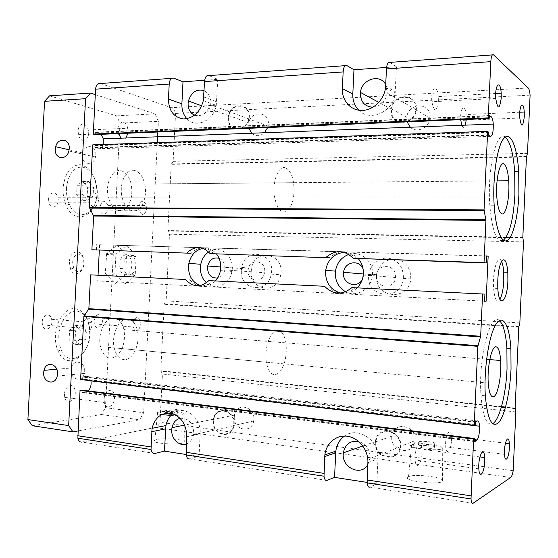 <?xml version="1.0" encoding="UTF-8"?>
<svg xmlns="http://www.w3.org/2000/svg" width="558" height="558" viewBox="0 0 558 558"><rect width="100%" height="100%" fill="white"/><g stroke="black" fill="none" stroke-linecap="round" stroke-linejoin="round"><path stroke-width="0.42" stroke-dasharray="2.79 2.09" d="M88.164 390.935L85.702 392.204L82.242 392.637L81.977 390.175M80.603 379.524L82.465 379.328L83.058 376.748L86.518 376.399C88.666 376.329 90.131 377.773 90.891 380.723M484.609 301.18L94.839 280.779L95.132 275.08L90.605 274.857M484.602 301.229L94.839 280.779M196.786 247.592L99.61 244.732L99.324 250.249M98.041 275.22L97.748 280.897M486.66 256.108L342.131 251.86M337.513 251.728L200.713 247.703M357.162 287.872C352.426 292.35 346.992 294.087 340.875 293.069M344.307 252.362C349.838 252.342 354.525 254.483 358.375 258.772M215.395 280.946C210.973 285.424 205.965 286.952 200.385 285.536M203.112 248.345C208.399 247.766 212.891 249.684 216.588 254.106M486.674 255.871L99.61 244.732M356.485 258.71C347.69 250.27 338.643 249.97 329.339 257.817M214.153 254.023C206.725 246.259 199.018 246.008 191.038 253.262M96.415 250.151L96.708 244.453M103.181 144.522C102.184 147.696 100.538 149.105 98.236 148.756L94.853 147.947L94.727 145.589L92.712 144.878M95.083 134.562L95.669 132.176L99.045 133.069L101.061 134.318M530.1 95.146L175.568 113.42C174.633 110.338 173.231 108.419 171.362 107.68L100.461 83.526M523.495 241.893L169.486 234.2L167.874 230.531L171.208 164.345L173.154 161.346L175.568 113.42M527.477 153.359L173.154 161.346M519.847 322.936L166.131 300.853L169.486 234.2M376.629 276.287C374.564 298.391 408.923 301.627 410.772 278.979C410.89 268 405.889 261.353 395.789 259.051C385.515 259.003 379.175 264.22 376.769 274.703L376.629 276.287M251.239 271.014C249.384 290.809 277.668 294.847 280.674 274.766C285.159 253.604 254.866 247.278 251.581 268.231L251.239 271.014M348.869 254.434C360.907 250.096 374.341 262.093 372.367 275.812C371.265 289.156 356.478 297.826 345.709 291.785M363.084 268.984L363.914 274.885L362.17 279.816M368.671 275.638L368.81 274.02C371.258 263.313 377.703 257.984 388.152 258.026C398.433 260.377 403.511 267.156 403.392 278.372C401.502 301.501 366.557 298.195 368.671 275.638M376.392 275.959L376.462 275.108C377.571 262.26 397.408 264.59 395.483 277.507C394.443 290.132 375.269 288.409 376.392 275.959M515.843 411.923L162.441 374.013L160.809 370.756L164.157 304.284L166.131 300.853M513.193 470.694L160.013 422.315L162.441 374.013M234.297 416.861C233.091 430.079 251.7 434.264 253.653 421.018C256.631 407.096 236.648 401.125 234.513 415.096L234.297 416.861M391.772 436.998C390.405 452.106 414.008 456.088 415.054 440.68C417.14 425.119 392.944 420.655 391.842 436.154L391.772 436.998M154.859 453.466L81.991 442.055L155.229 427.498C157.175 427.01 158.772 425.28 160.013 422.315M267.673 127.531L268.042 126.129C271.369 112.025 251.463 108.852 248.952 122.886L248.959 128.298M251.623 133.236C255.697 136.654 259.972 136.487 264.457 132.748M410.29 127.238C416.652 133.578 429.346 127.81 430.051 118.087C432.304 102.47 408.093 101.849 406.796 117.25L407.089 121.916M324.589 286.282L208.818 280.625M327.964 286.442C336.495 295.029 345.535 295.468 355.104 287.768L351.889 287.614M484.93 294.108L355.104 287.768M185.605 279.495L95.132 275.08M189.72 279.697C196.946 287.579 204.646 287.956 212.821 280.82M473.051 503.274L369.835 487.12L376.796 483.905L367.087 482.405M326.974 480.41L189.839 458.941L199.046 456.486L186.107 454.491M156.896 439.53L154.88 440.192C147.94 443.512 183.449 445.765 184.238 442.041C185.807 439.544 164.652 437.625 156.896 439.53M408.47 476.72C399.395 480.557 440.604 485.851 442.487 481.01C445.117 477.313 414.42 473.463 408.547 476.678L408.47 476.72M127.091 319.023C118.749 318.583 111.188 335.114 114.181 347.885C116.134 355.774 119.747 359.694 125.02 359.645C133.495 359.352 140.365 342.954 137.435 330.685C135.622 323.221 132.176 319.336 127.091 319.023M386.589 67.448L396.424 66.758L389.868 62.391M204.681 80.261L217.808 79.341L208.964 75.602M134.659 170.483C126.275 168.021 118.77 183.498 122.049 197.162C124.05 205.211 127.566 209.794 132.595 210.924C141.118 212.668 147.919 197.162 144.71 184.014C142.855 176.426 139.5 171.913 134.659 170.483M106.697 253.527L105.336 272.806L105.65 273.845L114.878 283.359L115.59 283.38L125.431 274.871L125.822 273.901L126.436 255.166L117.529 245.401L116.824 245.332L106.697 253.527L116.308 253.862L126.352 245.611L127.057 245.68L117.529 245.401M106.278 254.518L115.897 254.86L116.308 253.862M125.822 273.901L135.259 274.348L134.869 275.324L125.431 274.871M126.436 255.166L135.873 255.501L136.166 256.527L126.729 256.185M136.166 256.527L135.259 274.348M116.824 245.332L126.352 245.611M127.057 245.68L135.873 255.501M105.65 273.845L115.262 274.306L114.955 273.26L105.336 272.806M115.59 283.38L114.878 283.359M124.399 283.869L115.262 274.306M134.869 275.324L125.104 283.889M228.215 117.843C226.911 131.96 246.587 133.257 249.007 118.987C252.593 103.648 231.221 100.307 228.522 115.548L228.215 117.843M228.661 117.822C227.42 131.332 246.245 132.574 248.561 118.917C252 104.241 231.535 101.033 228.954 115.625L228.661 117.822M114.955 273.26L115.897 254.86M126.248 254.65C121.239 255.697 119.133 260.314 119.907 268.51C122.321 280.876 134.339 272.695 131.43 260.97C130.488 257.161 128.758 255.055 126.248 254.65M165.042 409.147C168.844 408.414 179.376 409.377 177.744 410.318C176.481 411.518 161.987 410.646 163.947 409.488L165.042 409.147M194.568 115.199C201.996 116.936 207.13 113.372 209.961 104.52L210.254 102.212C210.303 96.653 208.253 92.795 204.102 90.633M164.868 412.669C168.669 411.909 179.195 412.885 177.563 413.855C176.307 415.089 161.806 414.21 163.766 413.018L164.868 412.669M130.363 254.797C125.383 255.843 123.276 260.481 124.043 268.691C126.45 281.093 138.419 272.883 135.524 261.13C134.59 257.308 132.867 255.201 130.363 254.797M186.895 118.701C195.621 128.849 213.679 120.933 216.253 105.392L217.808 79.341M161.569 414.587C157.586 413.883 156.289 413.164 157.684 412.446L159.49 411.964C166.465 410.597 185.598 412.195 184.168 414.05C183.045 415.096 178.644 415.55 170.95 415.41M213.63 421.171C212.368 434.905 231.486 439.313 233.509 425.545C236.578 411.072 216.051 404.815 213.847 419.33L213.63 421.171M199.046 456.486L200.176 433.74C201.584 417.014 183.687 404.257 172.82 413.708M213.184 421.116C211.866 435.456 231.842 440.074 233.955 425.677C237.157 410.555 215.716 404.034 213.414 419.191L213.184 421.116M186.449 443.98C190.215 442.48 192.58 439.411 193.549 434.773L193.772 432.841C192.963 422.797 188.409 417.956 180.094 418.298M241.398 270.309L241.747 267.47C245.081 246.106 275.791 252.53 271.244 274.118C268.182 294.596 239.501 290.481 241.398 270.309M248.087 270.588L248.268 269.061C250.124 257.21 267.066 260.879 264.492 272.716C262.818 283.903 247.068 281.72 248.087 270.588M208.685 251.944C219.719 243.811 235.155 256.464 231.905 271.411C229.945 284.622 214.969 291.109 206.425 282.78M219.064 258.284C223.5 260.426 225.404 264.297 224.783 269.912C223.779 274.285 221.393 276.984 217.62 278.017M422.05 453.131L421.994 449.267C421.171 436.851 413.931 447.816 415.117 460.008C415.836 470.54 421.722 464.43 422.05 453.131M375.388 442.522C373.895 458.983 399.416 463.419 400.567 446.609C402.82 429.632 376.664 424.715 375.464 441.601L375.388 442.522M375.925 442.592C374.495 458.348 398.921 462.589 400.023 446.512C402.185 430.267 377.138 425.538 375.994 441.713L375.925 442.592M367.778 464.974L370.149 457.623C369.884 449.399 366.083 444.022 358.745 441.49M466.181 120.193L466.132 114.557C465.184 102.316 459.597 108.189 460.831 120.409L519.777 118.031M461.787 125.292C462.987 128.173 464.158 128.131 465.295 125.159M372.946 107.227C380.856 106.187 385.641 101.465 387.315 93.067L385.731 84.656M391.046 110.128C389.561 126.464 414.985 126.45 416.296 109.835C418.723 92.802 392.546 92.265 391.144 109.033L391.046 110.128M501.523 261.297C497.938 252.983 492.289 271.509 493.579 288.214C494.681 299.513 496.808 303.203 499.954 299.297M438.379 101.298L438.274 96.562C437.27 82.933 430.504 88.038 431.857 101.744C434.291 112.723 436.461 112.57 438.379 101.298M358.815 110.226C370.066 122.432 393.857 111.586 395.148 93.088L396.424 66.758M451.471 440.401L451.408 436.537C450.627 425.384 444.635 435.868 445.723 446.77C446.379 456.032 451.164 450.522 451.471 440.401M376.796 483.905L377.982 458.725C379.538 440.297 357.741 425.914 344.558 436.042M505.192 137.108C496.606 129.449 487.113 169.095 489.819 205.232C492.156 231.228 496.683 242.883 503.393 240.198M499.354 320.55C490.433 311.036 478.171 357.929 480.982 395.35C482.768 416.491 486.639 425.949 492.588 423.731M391.583 110.1C390.161 125.738 414.496 125.717 415.745 109.821C418.082 93.521 393.013 92.998 391.674 109.061L391.583 110.1M411.56 444.914L411.637 444.886C416.889 442.522 444.656 445.64 442.264 448.374C440.569 451.966 403.469 447.711 411.56 444.914M418.723 445.849C421.492 444.51 437.04 446.4 434.466 447.788C432.527 449.323 415.766 447.39 418.5 445.961L418.723 445.849M418.912 441.783C421.681 440.478 437.228 442.348 434.654 443.687C432.722 445.179 415.961 443.282 418.688 441.894L418.912 441.783M120.995 170.72C125.906 172.136 129.303 176.607 131.193 184.14C133.069 195.879 130.739 204.402 124.204 209.703C116.999 212.689 111.677 208.511 108.245 197.176C104.918 183.631 112.5 168.279 120.995 170.72M285.361 167.853C289.372 169.444 292.106 174.389 293.564 182.689C294.959 195.614 292.95 205.002 287.537 210.854C281.588 214.167 277.263 209.557 274.564 197.037C271.969 182.054 278.414 165.112 285.361 167.853M113.462 317.997C118.61 318.311 122.111 322.175 123.953 329.583C125.62 340.938 123.088 349.831 116.35 356.262C108.984 360.496 103.669 357.273 100.419 346.588C97.371 333.921 105.016 317.551 113.462 317.997M277.452 330.343C281.678 330.587 284.503 334.765 285.926 342.87C287.168 355.32 284.985 365.176 279.384 372.437C273.274 377.32 268.935 373.909 266.368 362.205C263.997 348.283 270.504 330.022 277.452 330.343M84.67 371.475C85.507 361.633 73.342 358.508 71.396 367.952L71.096 369.968C70.21 379.733 82.41 383.025 84.384 373.435L84.67 371.475M95.837 154.81C96.667 145.143 84.718 143.518 82.577 152.892L82.207 155.187C81.335 164.791 93.319 166.563 95.488 157.035L95.837 154.81M81.67 200.364L87.132 196.521L87.613 187.174L82.647 181.531L77.109 185.284L76.62 194.777L81.67 200.364L87.634 200.371L82.605 194.763L83.1 185.235L88.61 181.462L93.549 187.132L93.067 196.514L87.634 200.371M76.62 194.777L82.605 194.763M87.132 196.521L93.067 196.514M87.613 187.174L93.549 187.132M82.647 181.531L88.61 181.462M77.109 185.284L83.1 185.235M74.228 344.265L79.759 339.292L80.247 329.904L75.211 325.349L69.604 330.252L69.108 339.787L74.228 344.265L80.178 344.83L75.079 340.338L75.574 330.761L81.154 325.837L86.162 330.406L85.681 339.829L80.178 344.83M69.108 339.787L75.079 340.338M79.759 339.292L85.681 339.829M80.247 329.904L86.162 330.406M75.211 325.349L81.154 325.837M69.604 330.252L75.574 330.761M63.089 187.983C62.81 194.317 63.835 200.134 66.165 205.442C75.755 228.264 99.526 213.86 96.729 188.75C94.958 174.605 89.399 166.577 80.038 164.673C70.489 165.433 64.84 173.203 63.089 187.983M66.465 188.234C68.048 174.766 73.182 167.665 81.88 166.94C90.41 168.649 95.488 175.979 97.113 188.925C99.659 211.942 77.932 225.007 69.255 204.158C67.141 199.318 66.214 194.01 66.465 188.234M69.359 262.246L70.573 269.263C74.402 278.637 84.844 272.011 83.756 261.214C83.372 248.373 69.736 249.001 69.359 262.246M72.686 262.42C72.972 251.916 83.777 251.358 84.098 261.597C84.956 270.205 76.655 275.443 73.635 267.986L72.686 262.42M55.423 335.337C55.165 341.189 56.037 346.406 58.06 350.996C67.197 372.918 92.196 354.302 89.538 329.394C87.857 315.577 82.249 308.637 72.721 308.588C64.114 309.662 56.079 321.799 55.423 335.337M58.813 335.442C60.431 321.631 65.677 313.491 74.542 311.001C83.233 311.015 88.345 317.349 89.894 329.994C92.314 352.823 69.471 369.752 61.199 349.72C59.371 345.528 58.576 340.771 58.813 335.442M49.578 95.83L116.566 115.848L120.019 123.137L105.455 407.682L143.65 412.746L139.591 419.783L77.953 430.957M32.329 425.74L101.263 414.524L105.455 407.682M64.47 394.29L64.714 397.38C66.674 407.026 77.353 398.942 74.939 389.84C73.482 382.028 64.672 385.62 64.47 394.29M42.192 322.196L42.408 324.896C44.145 333.524 53.777 327.511 51.622 319.288C50.311 312.285 42.359 314.614 42.192 322.196M94.051 321.143L94.288 323.884C95.962 331.766 104.158 325.712 102.128 318.22C98.892 312.613 96.199 313.582 94.051 321.143M99.917 207.081L100.189 210.052C101.981 218.185 110.01 213.142 107.868 205.351C104.639 199.339 101.988 199.917 99.917 207.081M48.609 199.248L48.867 202.17C50.736 211.084 60.18 206.314 57.899 197.762C56.504 190.634 48.776 191.757 48.609 199.248M78.113 130.977L78.455 134.68C80.75 145.038 90.954 139.918 88.227 129.972C86.553 121.881 78.308 122.551 78.113 130.977M118.415 133.613L117.954 129.247C118.163 120.605 126.122 119.935 127.726 128.242L127.942 133.222M125.885 137.986C124.371 139.409 122.76 139.472 121.058 138.168M90.089 195.635C93.291 191.227 96.011 191.924 98.243 197.741L98.487 200.761C96.408 208.441 93.486 209.222 89.705 203.105M138.816 207.297C140.825 199.952 143.385 199.359 146.489 205.525L146.74 208.58C144.773 215.918 142.213 216.511 139.068 210.338L138.816 207.297M132.874 324.184C134.966 316.428 137.561 315.416 140.665 321.15L140.888 323.968C138.837 331.717 136.236 332.721 133.09 326.988L132.874 324.184M83.588 321.736C86.888 316.707 89.65 316.951 91.875 322.475L92.077 325.258C89.984 333.286 87.02 334.612 83.198 329.241M104.116 399.333C104.339 390.44 112.862 386.701 114.244 394.694L114.481 397.882C114.32 406.601 105.811 410.646 104.346 402.499L104.116 399.333M95.299 94.637L155.089 113.846L158.402 121.323L157.858 132.009M157.321 142.667L154.015 207.967M153.987 208.518L153.603 216.155M153.589 216.399L144.954 387.015M144.947 387.196L143.65 412.746M116.566 115.848L155.089 113.846M120.019 123.137L158.402 121.323M101.263 414.524L139.591 419.783M474.677 438.944L82.124 390.495M474.579 441.204L82.026 392.302M474.642 441.594L82.242 392.637M474.607 440.513L85.702 392.204M477.397 420.962L86.518 376.399M475.583 421.695L83.058 376.748M475.444 422.197L82.807 377.131M475.339 424.457L82.717 378.938M475.2 424.959L82.465 379.328M488.564 131.967L94.532 145.324M488.662 132.497L94.741 145.736M488.557 134.736L94.644 147.528M488.655 135.259L94.853 147.947M490.37 136.361L98.236 148.756M489.373 116.838L99.045 133.069M489.505 115.534L95.669 132.176M489.415 115.904L95.425 132.469M489.317 118.143L95.334 134.262M528.224 87.983L171.362 107.68M526.515 156.456L171.341 163.919M526.445 156.972L171.208 164.345M522.818 237.464L510.27 237.22M506.169 237.136L167.874 230.531M522.846 238.022L509.907 237.771M505.806 237.687L167.958 230.998M518.856 326.639L164.289 303.831M518.78 327.19L164.157 304.284M515.132 408.093L505.555 407.082M501.509 406.656L160.809 370.756M515.16 408.623L505.415 407.591M501.363 407.166L160.892 371.196M510.682 477.467L155.229 427.498M493.502 54.823L492.344 54.907M173.775 78.169L171.69 78.322M346.811 65.537L345.172 65.656M203.789 96.946L216.685 101.849M186.811 436.761L200.176 433.74M385.669 85.939L395.259 91.638M367.882 462.735L377.982 458.725M474.677 438.783L82.11 390.37M474.579 441.364L82.033 392.434M488.655 132.309L94.727 145.589M488.557 134.924L94.658 147.682M522.818 237.813L510.047 237.562M505.946 237.478L167.902 230.824M403.392 278.372L410.772 278.979M368.81 274.02L376.769 274.703M363.914 274.885L395.483 277.507M363.335 273.992L376.462 275.108M363.244 275.059L372.367 275.812M515.139 408.414L505.471 407.389M501.419 406.963L160.83 371.014M489.785 359.596L137.435 330.685M488.243 383.074L114.181 347.885M497.066 180.869L144.71 184.014M496.787 196.855L122.049 197.162M248.952 122.886L228.954 115.625M268.042 126.129L248.561 118.917M228.522 115.548L201.71 105.825M249.007 118.987L209.961 104.52M163.947 409.488L163.766 413.018M177.744 410.318L177.563 413.855M119.907 268.51L124.043 268.691M131.43 260.97L135.524 261.13M203.335 100.579L216.253 105.392M157.684 412.446L154.88 440.192M184.168 414.05L184.196 424.101M184.196 425.168L184.238 442.041M234.513 415.096L213.847 419.33M253.653 421.018L233.509 425.545M213.414 419.191L184.656 425.077M233.955 425.677L193.549 434.773M271.244 274.118L280.674 274.766M241.747 267.47L251.581 268.231M220.424 270.616L231.905 271.411M224.783 269.912L264.492 272.716M220.773 266.982L248.268 269.061M479.922 456.925L421.994 449.267M478.841 468.832L415.117 460.008M375.464 441.601L362.881 446.002M400.567 446.609L370.087 458.453M519.784 112.235L466.132 114.557M391.144 109.033L378.84 102.379M416.296 109.835L387.315 93.067M495.734 93.5L438.274 96.562M495.769 98.501L431.857 101.744M385.557 87.425L395.148 93.088M497.82 288.409L493.579 288.214M505.443 443.219L451.408 436.537M504.523 454.372L445.723 446.77M494.165 205.246L489.819 205.232M485.327 395.789L480.982 395.35M406.796 117.25L391.674 109.061M430.051 118.087L415.745 109.821M391.842 436.154L375.994 441.713M415.054 440.68L400.023 446.512M411.637 444.886L408.547 476.678M442.264 448.374L442.487 481.01M418.688 441.894L418.5 445.961M434.654 443.687L434.466 447.788M293.564 182.689L131.193 184.14M274.564 197.037L108.245 197.176M285.926 342.87L123.953 329.583M266.368 362.205L100.419 346.588M57.244 376.085L84.384 373.435M56.749 369.236L71.396 367.952M68.878 150.988L95.488 157.035M69.122 149.809L82.577 152.892M97.113 188.925L96.729 188.75M69.255 204.158L66.165 205.442M84.098 261.597L83.756 261.214M73.635 267.986L70.573 269.263M89.894 329.994L89.538 329.394M61.199 349.72L58.06 350.996M78.455 134.68L118.275 133.041M88.227 129.972L127.726 128.242M48.867 202.17L89.489 202.268M57.899 197.762L89.433 197.748M89.984 197.741L98.243 197.741M100.189 210.052L139.068 210.338M107.868 205.351L146.489 205.525M94.288 323.884L133.09 326.988M102.128 318.22L140.665 321.15M42.408 324.896L82.94 328.278M51.622 319.288L83.554 321.82M83.581 321.82L91.875 322.475M64.714 397.38L104.346 402.499M74.939 389.84L114.244 394.694"/><path stroke-width="0.84" d="M329.339 257.817L210.164 253.632L329.339 257.817M81.977 390.175L80.045 390.391L77.869 438.204C78.552 441.022 79.927 442.306 81.991 442.055M480.668 336.272L88.862 308.651L90.605 274.857L185.605 279.495C192.859 287.44 200.601 287.816 208.818 280.625L324.589 286.282C333.168 294.924 342.263 295.37 351.889 287.614L482.593 293.989L480.668 336.272L477.829 346.33L474.223 425.363L475.2 424.959L475.583 421.695L477.397 420.962C478.541 420.711 479.259 422.455 479.545 426.2C479.629 433.629 478.611 438.476 476.49 440.743L474.677 441.601L474.579 438.546L473.603 439L80.045 390.391M90.891 380.723L90.926 380.898C91.512 384.936 90.591 388.284 88.164 390.935M474.223 425.363L80.603 379.524L83.86 316.484L88.862 308.651M482.593 293.989L484.93 294.108L484.602 301.229L486.102 301.264L484.609 301.18M99.324 250.249L98.041 275.22M484.051 209.892L89.475 207.59L92.712 144.878L487.636 131.367L484.051 209.892L485.948 220.417L484.023 262.602L486.346 262.985L486.674 255.871L488.152 256.157L486.102 301.264M488.152 256.157L486.66 256.108M342.131 251.86L337.513 251.728M200.713 247.703L196.786 247.592M358.375 258.772C361.877 262.971 363.537 267.924 363.356 273.636L363.244 275.059C362.616 280.102 360.594 284.371 357.162 287.872M340.875 293.069C330.88 290.223 325.753 283.234 325.502 272.088L325.663 270.288C327.839 259.449 334.054 253.471 344.307 252.362M216.588 254.106C219.538 257.97 220.926 262.539 220.745 267.805L220.424 270.616C219.664 274.662 217.99 278.107 215.395 280.946M200.385 285.536C192.524 282.529 188.562 276.182 188.485 266.487L188.869 263.355C190.927 254.88 195.677 249.872 203.112 248.345M91.896 249.761L191.038 253.262L91.896 249.761L93.632 216.023L89.475 207.59M486.346 262.985L353.284 258.319C344.439 249.817 335.337 249.517 325.977 257.426M484.023 262.602L353.284 258.319M186.937 252.872C194.951 245.555 202.694 245.813 210.164 253.632M487.636 131.367L488.655 132.309L488.655 135.259L490.37 136.361C492.442 136.243 493.405 132.155 493.265 124.099L103.286 138.844L103.181 144.522M473.603 439L471.015 498.943C471.287 502.381 471.97 503.825 473.051 503.274L510.682 477.467C511.658 476.671 512.495 474.419 513.193 470.694L515.843 411.923L515.132 408.093L518.78 327.19L519.847 322.936L523.495 241.893L522.818 237.464L526.445 156.972L527.477 153.359L530.1 95.146C529.744 91.352 529.117 88.966 528.224 87.983L493.502 54.823C492.107 54.049 491.214 56.323 490.817 61.645L488.257 117.864L489.178 118.512L489.554 115.534L491.263 116.762C492.295 117.689 492.965 120.13 493.265 124.099M101.061 134.318L103.286 138.844M488.257 117.864L93.27 134.087L95.083 134.562L489.178 118.512M345.709 291.785C338.713 287.747 335.246 281.448 335.295 272.897L335.456 271.139C336.886 262.79 341.356 257.217 348.869 254.434M362.17 279.816C356.855 288.995 342.521 283.799 343.533 273.232L343.609 272.311C344.432 261.758 359.394 259.072 363.084 268.984M248.959 128.298L251.623 133.236M264.457 132.748L267.673 127.531M407.089 121.916L410.29 127.238M367.087 482.405L334.528 477.383L326.974 480.41C325.454 480.836 324.463 479.441 324.01 476.232L324.875 454.861C326.186 442.947 336.725 434.354 347.962 436.328C359.199 438.142 368.545 450.369 367.882 462.735L367.129 482.893C367.534 486.171 368.433 487.58 369.835 487.12M186.107 454.491L164.429 451.15L154.859 453.466C152.927 453.759 151.65 452.44 151.03 449.504L152.062 428.321C155.096 417.189 161.59 412.202 171.55 413.359C181.35 416.735 186.435 424.54 186.811 436.761L186.17 454.937C186.763 457.923 187.983 459.262 189.839 458.941M495.727 346.776C498.315 346.895 499.954 351.463 500.652 360.489C501.768 375.297 497.813 395.789 493.46 396.787C490.754 397.233 489.017 392.658 488.243 383.074C487.071 367.506 491.479 346.664 495.727 346.776M345.172 65.656L208.964 75.602C206.509 75.03 205.037 77.025 204.556 81.58L203.335 100.579C200.057 112.277 193.403 118.394 183.366 118.931C173.698 117.299 168.725 110.686 168.446 99.08L169.207 84.042C169.695 79.585 171.222 77.625 173.775 78.169L182.996 81.789L204.681 80.261M492.344 54.907L389.868 62.391C388.04 61.694 386.903 63.87 386.478 68.913L385.557 87.425C384.316 99.729 373.26 110.379 361.968 110.435C350.661 110.651 341.705 100.51 342.354 88.555L343.149 71.926C343.595 67.002 344.816 64.874 346.811 65.537L353.967 69.75L386.589 67.448M171.69 78.322L100.461 83.526C97.713 83.023 96.088 84.907 95.585 89.168L93.27 134.087M504.02 164.052C506.434 165.879 507.996 171.452 508.701 180.764C509.928 196.869 506.043 215.855 501.761 213.784C499.236 212.431 497.576 206.788 496.787 196.855C495.511 179.955 499.835 160.885 504.02 164.052M204.102 90.633C196.59 88.659 191.366 92.119 188.43 101.012L188.109 103.481C188.06 109.194 190.215 113.1 194.568 115.199M182.996 81.789L181.887 103.837C181.678 109.842 183.352 114.795 186.895 118.701M170.95 415.41L161.569 414.587M172.82 413.708C169.262 416.575 166.968 420.523 165.942 425.559L164.429 451.15M180.094 418.298C175.826 419.497 173.119 422.622 171.983 427.672L171.738 429.744C171.013 438.693 179.327 446.839 186.449 443.98M206.425 282.78C202.254 278.812 200.252 273.664 200.427 267.345L200.796 264.283C201.94 258.912 204.57 254.797 208.685 251.944M217.62 278.017C211.343 278.344 207.96 274.885 207.471 267.638L207.674 265.992C209.585 259.582 213.386 257.015 219.064 258.284M484.707 461.55C484.344 473.212 479.357 479.685 478.841 468.832C477.948 456.27 484.107 444.768 484.686 457.56L484.707 461.55M358.745 441.49C350.319 440.353 345.179 444.14 343.323 452.845L343.24 453.842C341.901 467.674 360.768 476.469 367.778 464.974M460.831 120.409L461.787 125.292M465.295 125.159L466.181 120.193M524.276 116.894C522.895 127.419 521.388 127.796 519.777 118.031C518.856 105.427 523.55 99.422 524.234 112.046L524.276 116.894M385.731 84.656C380.11 73.286 361.5 79.229 360.482 92.447L360.384 93.632C360.74 102.149 364.925 106.676 372.946 107.227M499.954 299.297C502.033 295.496 503.309 289.309 503.783 280.744L503.714 272.151C503.372 267.24 502.646 263.62 501.523 261.297M501.224 98.103C499.536 109.738 497.715 109.87 495.769 98.501C494.758 84.314 500.456 79.117 501.182 93.207L501.224 98.103M353.967 69.75L352.809 94.065C352.607 100.566 354.609 105.95 358.815 110.226M507.885 280.918C507.236 302.017 498.922 309.174 497.82 288.409C497.422 276.084 498.713 266.954 501.698 261.025C504.781 257.684 506.817 261.444 507.822 272.304L507.885 280.918M518.905 194.484C517.894 217.139 513.088 236.941 507.327 240.414C501.586 244.027 495.671 229.303 494.165 205.246C492.358 177.786 497.136 145.791 503.839 138.391C510.514 130.586 517.168 146.893 518.71 171.683L518.905 194.484M511.03 369.089C509.998 392.128 504.941 415.082 498.901 422.329C492.065 428.684 487.546 419.839 485.327 395.789C483.647 369.849 488.822 335.693 495.79 324.561C502.737 313.052 509.482 325.168 510.905 348.59L511.03 369.089M509.363 447.676C509.029 458.097 504.997 463.893 504.523 454.372C503.714 443.171 508.784 432.241 509.342 443.701L509.363 447.676M344.558 436.042C339.606 439.599 336.704 444.628 335.832 451.136L334.528 477.383M503.393 240.198C509.635 234.36 513.472 219.127 514.901 194.491L514.692 171.738C513.29 152.899 510.124 141.362 505.192 137.108M492.588 423.731C499.508 420.286 505.987 394.527 507.034 368.747L506.887 348.283C505.834 333.412 503.323 324.17 499.354 320.55M57.537 374.048L57.244 376.085C55.207 386.059 42.75 382.607 43.663 372.458L43.977 370.359C45.972 360.538 58.409 363.809 57.537 374.048M69.241 148.672L68.878 150.988C66.653 160.906 54.405 159.107 55.312 149.126L55.688 146.733C57.892 136.982 70.099 138.614 69.241 148.672M85.562 98.696L44.563 101.319L27.9 419.567L68.655 425.566L85.562 98.696L90.431 93.074L95.299 94.637M44.563 101.319L49.578 95.83L90.431 93.074M27.9 419.567L32.329 425.74L72.931 431.864L68.655 425.566M127.942 133.222L125.885 137.986M121.058 138.168L118.415 133.613M89.705 203.105L89.245 199.269L90.089 195.635M83.198 329.241L82.73 325.509L83.588 321.736M77.953 430.957L72.931 431.864M157.858 132.009L157.321 142.667M154.015 207.967L153.987 208.518M474.579 438.546L81.907 390.168M476.49 440.743L474.607 440.513M477.829 346.33L83.86 316.484M477.927 345.681L84.021 315.974M480.571 336.913L88.701 309.16M485.948 220.417L93.632 216.023M485.913 219.761L93.528 215.5M484.093 210.554L89.58 208.12M491.263 116.762L489.373 116.838M510.27 237.22L506.169 237.136M509.907 237.771L505.806 237.687M505.555 407.082L501.509 406.656M505.415 407.591L501.363 407.166M471.008 495.86L367.073 479.971M150.883 446.909L77.708 435.721M323.933 473.372L186.037 452.287M343.149 71.926L204.556 81.58M169.207 84.042L95.585 89.168M490.817 61.645L386.478 68.913M168.446 99.08L181.887 103.837M151.65 431.711L165.545 428.872M342.354 88.555L352.809 94.065M324.742 456.549L335.7 452.782M479.545 426.2L90.926 380.898M485.948 220.061L93.611 215.737M484.058 210.247L89.496 207.876M510.047 237.562L505.946 237.478M343.609 272.311L363.335 273.992M325.663 270.288L335.456 271.139M505.471 407.389L501.419 406.963M324.01 476.232L186.17 454.937M500.652 360.489L489.785 359.596M508.701 180.764L497.066 180.869M201.71 105.825L188.43 101.012M184.196 424.101L184.196 425.168M152.062 428.321L165.942 425.559M184.656 425.077L171.983 427.672M151.03 449.504L77.869 438.204M188.869 263.355L200.796 264.283M207.674 265.992L220.773 266.982M484.686 457.56L479.922 456.925M362.881 446.002L343.323 452.845M524.234 112.046L519.784 112.235M378.84 102.379L360.482 92.447M501.182 93.207L495.734 93.5M507.822 272.304L503.714 272.151M509.342 443.701L505.443 443.219M471.015 498.943L367.129 482.893M324.875 454.861L335.832 451.136M518.71 171.683L514.692 171.738M510.905 348.59L506.887 348.283M43.977 370.359L56.749 369.236M55.688 146.733L69.122 149.809M89.433 197.748L89.984 197.741"/></g></svg>
